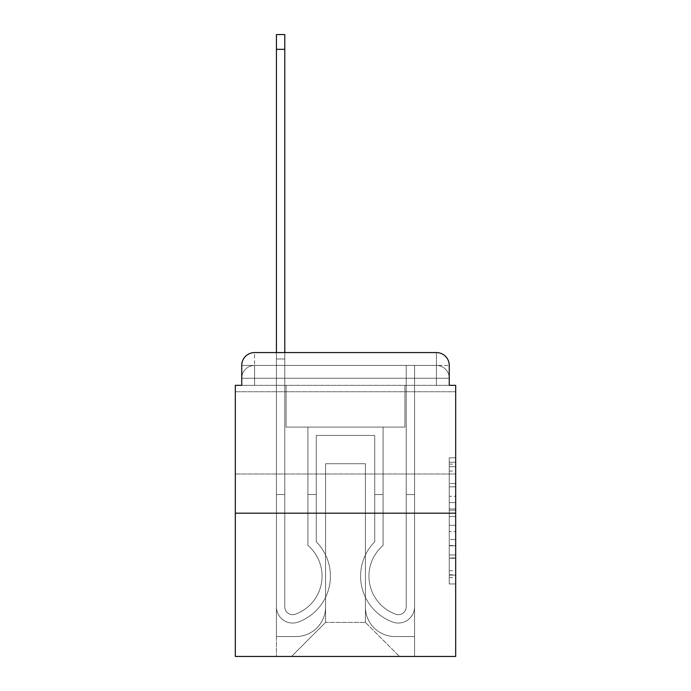 <?xml version="1.0" encoding="UTF-8"?>
<svg xmlns="http://www.w3.org/2000/svg" width="691" height="691" viewBox="0 0 691 691"><rect width="100%" height="100%" fill="white"/><g stroke="black" fill="none" stroke-linecap="round" stroke-linejoin="round"><path stroke-width="0.52" stroke-dasharray="3.46 2.59" d="M449.254 496.293L449.254 516.479L455.68 516.479L455.68 577.65L455.68 464.136L455.68 516.479L449.254 516.479L449.254 462.244L449.254 583.955L449.254 457.831L449.254 575.128L455.68 575.128L449.254 575.128L455.68 575.128L449.254 575.128L449.254 554.942L449.254 583.955L455.68 583.955L455.68 457.831L455.68 574.808L455.68 525.307L449.254 525.307L455.68 525.307L455.68 554.942L455.68 466.658L449.254 466.658L455.68 466.658L455.68 583.955L455.68 464.136L455.68 583.955L449.254 583.955L449.254 457.831L455.68 457.831L455.68 464.136L455.68 457.831L455.68 464.136L455.68 457.831L455.68 462.244L455.68 457.831L449.254 457.831L449.254 466.658L455.68 466.658L449.254 466.658L449.254 496.293L455.68 496.293M455.68 432.877L455.68 391.754L455.68 432.877M235.32 432.877L235.32 391.754L235.32 432.877M254.59 385.336L241.746 385.336L241.746 378.262L436.41 378.262L241.746 378.262L254.59 378.262L254.59 365.418L436.41 365.418L254.59 365.418L436.41 365.418L436.41 378.262L449.254 378.262L436.41 378.262L436.41 365.418L436.41 378.262L449.254 378.262L436.41 378.262L449.254 378.262L436.41 378.262L449.254 378.262L436.41 378.262L449.254 378.262L436.41 378.262L436.41 365.418L436.41 378.262L436.41 365.418L436.41 378.262L436.41 365.418L436.41 378.262L436.41 365.418L449.254 365.418L254.59 365.418L436.41 365.418L254.59 365.418L436.41 365.418L436.41 385.336L241.746 385.336L241.746 378.262L254.59 378.262L254.59 365.418L241.746 365.418A12.853 12.853 0 0 1 254.59 352.565L436.41 352.565L254.59 352.565A12.853 12.853 0 0 0 241.746 365.418L254.59 365.418A12.853 12.853 0 0 0 241.746 378.262L254.59 378.262L241.746 378.262L254.59 378.262L241.746 378.262L241.746 385.336L241.746 378.262L241.746 385.336L235.32 385.336L235.32 656.45L455.68 656.45L455.68 385.336L449.254 385.336L449.254 365.418A12.853 12.853 0 0 0 436.41 352.565A12.853 12.853 0 0 1 449.254 365.418L449.254 385.336L241.746 385.336L241.746 365.418L241.746 385.336L449.254 385.336L436.41 385.336L449.254 385.336L436.41 385.336L449.254 385.336L436.41 385.336L449.254 385.336L436.41 385.336L449.254 385.336L436.41 385.336L436.41 352.565A12.853 12.853 0 0 1 449.254 365.418A12.853 12.853 0 0 0 436.41 352.565L436.41 365.418A12.853 12.853 0 0 1 449.254 378.262A12.853 12.853 0 0 0 436.41 365.418A12.853 12.853 0 0 1 449.254 378.262A12.853 12.853 0 0 0 436.41 365.418A12.853 12.853 0 0 1 449.254 378.262L449.254 385.336L436.41 385.336L436.41 378.262L436.41 385.336L436.41 378.262L436.41 385.336L436.41 378.262L436.41 385.336L436.41 378.262L436.41 385.336L436.41 378.262L436.41 385.336L254.59 385.336L254.59 378.262L241.746 378.262L254.59 378.262L254.59 365.418A12.853 12.853 0 0 0 241.746 378.262A12.853 12.853 0 0 1 254.59 365.418A12.853 12.853 0 0 0 241.746 378.262A12.853 12.853 0 0 1 254.59 365.418L254.59 385.336L254.59 365.418L254.59 385.336L254.59 365.418L254.59 385.336L254.59 378.262L254.59 385.336L254.59 378.262L254.59 385.336L254.59 378.262L254.59 385.336L241.746 385.336L254.59 385.336M455.68 508.913L455.68 502.607L455.68 508.913L449.254 508.913L449.254 483.527L449.254 558.259L449.254 539.498L455.68 539.498L449.254 539.498L449.254 583.955L455.68 583.955L449.254 583.955L455.68 583.955L449.254 583.955L449.254 457.831L455.68 457.831L449.254 457.831L455.68 457.831L449.254 457.831L449.254 508.913L455.68 508.913M235.32 513.18L455.68 513.18M276.435 352.565L284.787 352.565L284.787 358.992L276.435 358.992L284.787 358.992L284.787 34.55L284.787 606.819A7.869 7.869 0 0 0 295.541 614.144L296.396 613.807A40.475 40.475 0 0 0 322.049 576.139A40.475 40.475 0 0 1 296.396 613.807A40.475 40.475 0 0 0 307.918 545.415A40.475 40.475 0 0 1 322.049 576.139A40.475 40.475 0 0 0 307.918 545.415L307.918 427.09L383.082 427.09L383.082 545.415A40.475 40.475 0 0 0 394.604 613.807L395.459 614.144A7.869 7.869 0 0 0 406.213 606.819A7.869 7.869 0 0 1 395.459 614.144L394.604 613.807A40.475 40.475 0 0 1 383.082 545.415A40.475 40.475 0 0 0 394.604 613.807L395.459 614.144A7.869 7.869 0 0 0 406.213 606.819L406.213 365.418L414.565 365.418L414.565 606.819A16.221 16.221 0 0 1 392.402 621.917L391.547 621.58A48.828 48.828 0 0 1 374.729 541.787A48.828 48.828 0 0 0 391.547 621.58L392.402 621.917L391.547 621.58A48.828 48.828 0 0 1 374.729 541.787L374.729 435.442L316.271 435.442L316.271 541.787A48.828 48.828 0 0 1 330.402 576.139A48.828 48.828 0 0 0 316.271 541.787A48.828 48.828 0 0 1 299.453 621.58L298.598 621.917A16.221 16.221 0 0 1 276.435 606.819L276.435 34.55L276.435 358.992L284.787 358.992L284.787 606.819A7.869 7.869 0 0 0 295.541 614.144A7.869 7.869 0 0 1 284.787 606.819A7.869 7.869 0 0 0 295.541 614.144L296.396 613.807A40.475 40.475 0 0 0 307.918 545.415L307.918 427.09L383.082 427.09L383.082 545.415A40.475 40.475 0 0 0 394.604 613.807L395.459 614.144A7.869 7.869 0 0 0 406.213 606.819L406.213 365.418L414.565 365.418L414.565 606.819A16.221 16.221 0 0 1 392.402 621.917L391.547 621.58A48.828 48.828 0 0 1 374.729 541.787L374.729 435.442L316.271 435.442L316.271 541.787A48.828 48.828 0 0 1 299.453 621.58A48.828 48.828 0 0 0 330.402 576.139A48.828 48.828 0 0 1 299.453 621.58L298.598 621.917A16.221 16.221 0 0 1 276.435 606.819L276.435 358.992L284.787 358.992L276.435 358.992L276.435 34.55L276.435 358.992L284.787 358.992L276.435 358.992L284.787 358.992L284.787 34.55L284.787 606.819A7.869 7.869 0 0 0 295.541 614.144L296.396 613.807A40.475 40.475 0 0 0 322.049 576.139A40.475 40.475 0 0 1 296.396 613.807A40.475 40.475 0 0 0 307.918 545.415A40.475 40.475 0 0 1 322.049 576.139A40.475 40.475 0 0 0 307.918 545.415L307.918 494.549L316.271 494.549L316.271 541.787L316.271 494.549L307.918 494.549L307.918 545.415L307.918 427.09L383.082 427.09L383.082 545.415A40.475 40.475 0 0 0 394.604 613.807L395.459 614.144A7.869 7.869 0 0 0 406.213 606.819A7.869 7.869 0 0 1 395.459 614.144L394.604 613.807A40.475 40.475 0 0 1 383.082 545.415A40.475 40.475 0 0 0 394.604 613.807L395.459 614.144A7.869 7.869 0 0 0 406.213 606.819L406.213 494.549L414.565 494.549L414.565 606.819A16.221 16.221 0 0 1 392.402 621.917A16.221 16.221 0 0 0 414.565 606.819A16.221 16.221 0 0 1 392.402 621.917L391.547 621.58A48.828 48.828 0 0 1 374.729 541.787A48.828 48.828 0 0 0 391.547 621.58L392.402 621.917L391.547 621.58A48.828 48.828 0 0 1 374.729 541.787L374.729 494.549L383.082 494.549L374.729 494.549L374.729 541.787L374.729 435.442L316.271 435.442L316.271 541.787A48.828 48.828 0 0 1 330.402 576.139A48.828 48.828 0 0 0 316.271 541.787A48.828 48.828 0 0 1 299.453 621.58L298.598 621.917A16.221 16.221 0 0 1 276.435 606.819A16.221 16.221 0 0 0 298.598 621.917A16.221 16.221 0 0 1 276.435 606.819L276.435 34.55L276.435 358.992L284.787 358.992L284.787 606.819A7.869 7.869 0 0 0 295.541 614.144A7.869 7.869 0 0 1 284.787 606.819A7.869 7.869 0 0 0 295.541 614.144L296.396 613.807A40.475 40.475 0 0 0 307.918 545.415L307.918 427.09L383.082 427.09L383.082 545.415A40.475 40.475 0 0 0 394.604 613.807L395.459 614.144A7.869 7.869 0 0 0 406.213 606.819L406.213 365.418L414.565 365.418L414.565 606.819A16.221 16.221 0 0 1 392.402 621.917L391.547 621.58A48.828 48.828 0 0 1 374.729 541.787L374.729 435.442L316.271 435.442L316.271 541.787A48.828 48.828 0 0 1 299.453 621.58A48.828 48.828 0 0 0 330.402 576.139A48.828 48.828 0 0 1 299.453 621.58L298.598 621.917A16.221 16.221 0 0 1 276.435 606.819L276.435 358.992L284.787 358.992L276.435 358.992L276.435 34.55L276.435 358.992L284.787 358.992L276.435 358.992L284.787 358.992L284.787 34.55L284.787 606.819L284.787 494.549L276.435 494.549L276.435 606.819A16.221 16.221 0 0 0 298.598 621.917L299.453 621.58L298.598 621.917A16.221 16.221 0 0 1 276.435 606.819L276.435 34.55L276.435 358.992L284.787 358.992L284.787 606.819A7.869 7.869 0 0 0 295.541 614.144L296.396 613.807A40.475 40.475 0 0 0 322.049 576.139A40.475 40.475 0 0 1 296.396 613.807A40.475 40.475 0 0 0 307.918 545.415A40.475 40.475 0 0 1 322.049 576.139A40.475 40.475 0 0 0 307.918 545.415L307.918 494.549L316.271 494.549L316.271 541.787L316.271 494.549L307.918 494.549L307.918 545.415L307.918 427.09L383.082 427.09L383.082 545.415A40.475 40.475 0 0 0 394.604 613.807L395.459 614.144A7.869 7.869 0 0 0 406.213 606.819L406.213 365.418L414.565 365.418L414.565 606.819A16.221 16.221 0 0 1 392.402 621.917A16.221 16.221 0 0 0 414.565 606.819A16.221 16.221 0 0 1 392.402 621.917L391.547 621.58A48.828 48.828 0 0 1 374.729 541.787A48.828 48.828 0 0 0 391.547 621.58L392.402 621.917L391.547 621.58A48.828 48.828 0 0 1 374.729 541.787L374.729 494.549L383.082 494.549L374.729 494.549L374.729 541.787L374.729 435.442L316.271 435.442L316.271 541.787A48.828 48.828 0 0 1 330.402 576.139A48.828 48.828 0 0 0 316.271 541.787A48.828 48.828 0 0 1 299.453 621.58L298.598 621.917A16.221 16.221 0 0 1 276.435 606.819L276.435 358.992L284.787 358.992L276.435 358.992L276.435 352.565M365.418 606.983A29.549 29.549 0 0 0 394.967 636.532A29.549 29.549 0 0 1 365.418 606.983L365.418 463.713L365.418 606.983A29.549 29.549 0 0 0 394.967 636.532L414.565 636.532L394.967 636.532A29.549 29.549 0 0 1 365.418 606.983L365.418 463.713L325.582 463.713L365.418 463.713L365.418 606.983A29.549 29.549 0 0 0 394.967 636.532L414.565 636.532L394.967 636.532A29.549 29.549 0 0 1 365.418 606.983L365.418 463.713L325.582 463.713L325.582 606.983L325.582 463.713L365.418 463.713L365.418 606.983A29.549 29.549 0 0 0 394.967 636.532L414.565 636.532L394.967 636.532A29.549 29.549 0 0 1 365.418 606.983L365.418 463.713L325.582 463.713L325.582 606.983A29.549 29.549 0 0 1 296.033 636.532A29.549 29.549 0 0 0 325.582 606.983L325.582 463.713L365.418 463.713L365.418 606.983A29.549 29.549 0 0 0 394.967 636.532L414.565 636.532L394.967 636.532A29.549 29.549 0 0 1 365.418 606.983L365.418 463.713L325.582 463.713L325.582 606.983A29.549 29.549 0 0 1 296.033 636.532L276.435 636.532L296.033 636.532A29.549 29.549 0 0 0 325.582 606.983L325.582 463.713L365.418 463.713L365.418 606.983M276.435 385.336L276.435 636.532L296.033 636.532A29.549 29.549 0 0 0 325.582 606.983A29.549 29.549 0 0 1 296.033 636.532L276.435 636.532L276.435 385.336L286.074 385.336L286.074 427.09L404.926 427.09L286.074 427.09L404.926 427.09L286.074 427.09L404.926 427.09L286.074 427.09L404.926 427.09L286.074 427.09L404.926 427.09L286.074 427.09L404.926 427.09L286.074 427.09L286.074 385.336L276.435 385.336L276.435 636.532L276.435 385.336L286.074 385.336L286.074 427.09L286.074 385.336L276.435 385.336L276.435 636.532L276.435 385.336L286.074 385.336L286.074 427.09L286.074 385.336L276.435 385.336L276.435 636.532L276.435 385.336L286.074 385.336L286.074 427.09L286.074 385.336L276.435 385.336L276.435 636.532L296.033 636.532A29.549 29.549 0 0 0 325.582 606.983L325.582 463.713L325.582 606.983A29.549 29.549 0 0 1 296.033 636.532A29.549 29.549 0 0 0 325.582 606.983L325.582 463.713L365.418 463.713L325.582 463.713L325.582 606.983A29.549 29.549 0 0 1 296.033 636.532L276.435 636.532L276.435 385.336L286.074 385.336L286.074 427.09L286.074 385.336L276.435 385.336L276.435 656.45L291.533 656.45L276.435 656.45L276.435 385.336L286.074 385.336L286.074 427.09L286.074 385.336L276.435 385.336M404.926 385.336L404.926 427.09L404.926 385.336L414.565 385.336L414.565 636.532L394.967 636.532L414.565 636.532L414.565 385.336L404.926 385.336L404.926 427.09L404.926 385.336L414.565 385.336L414.565 636.532L414.565 385.336L404.926 385.336L404.926 427.09L404.926 385.336L414.565 385.336L414.565 636.532L414.565 385.336L404.926 385.336L404.926 427.09L404.926 385.336L414.565 385.336L414.565 636.532L414.565 385.336L404.926 385.336L404.926 427.09L404.926 385.336L414.565 385.336L414.565 636.532L414.565 385.336L404.926 385.336L404.926 427.09L404.926 385.336L414.565 385.336L414.565 656.45L291.533 656.45L414.565 656.45L414.565 385.336L404.926 385.336M365.418 463.713L365.418 622.401L365.418 463.713L325.582 463.713L325.582 622.401L365.418 622.401L325.582 622.401L325.582 463.713L325.582 622.401L291.533 656.45L325.582 622.401L291.533 656.45L325.582 622.401L325.582 463.713L365.418 463.713L365.418 622.401L399.467 656.45L365.418 622.401L399.467 656.45L365.418 622.401L365.418 463.713L325.582 463.713L365.418 463.713M254.59 352.565A12.853 12.853 0 0 0 241.746 365.418A12.853 12.853 0 0 1 254.59 352.565L254.59 365.418L254.59 352.565M449.254 516.479L455.68 516.479L449.254 516.479M449.254 462.244L449.254 457.831L449.254 462.244L455.68 462.244L449.254 462.244M449.254 557.939L449.254 531.612L449.254 557.939L455.68 557.939L449.254 557.939M449.254 531.612L449.254 525.307L455.68 525.307L449.254 525.307L449.254 531.612L455.68 531.612L449.254 531.612M449.254 483.527L449.254 466.658L449.254 483.527L455.68 483.527L449.254 483.527M449.254 457.831L455.68 457.831L449.254 457.831L449.254 464.136L449.254 457.831L455.68 457.831M449.254 583.955L455.68 583.955L449.254 583.955L449.254 577.65L449.254 583.955M276.435 494.549L276.435 606.819A16.221 16.221 0 0 0 298.598 621.917A16.221 16.221 0 0 1 276.435 606.819L276.435 358.992L284.787 358.992L276.435 358.992L276.435 606.819A16.221 16.221 0 0 0 298.598 621.917L299.453 621.58A48.828 48.828 0 0 0 330.402 576.139A48.828 48.828 0 0 1 299.453 621.58L298.598 621.917A16.221 16.221 0 0 1 276.435 606.819L276.435 358.992L284.787 358.992L284.787 34.55L284.787 606.819A7.869 7.869 0 0 0 295.541 614.144A7.869 7.869 0 0 1 284.787 606.819A7.869 7.869 0 0 0 295.541 614.144L296.396 613.807A40.475 40.475 0 0 0 307.918 545.415L307.918 427.09L383.082 427.09L383.082 545.415A40.475 40.475 0 0 0 394.604 613.807A40.475 40.475 0 0 1 383.082 545.415A40.475 40.475 0 0 0 394.604 613.807L395.459 614.144A7.869 7.869 0 0 0 406.213 606.819A7.869 7.869 0 0 1 395.459 614.144A7.869 7.869 0 0 0 406.213 606.819L406.213 365.418L414.565 365.418L414.565 606.819A16.221 16.221 0 0 1 392.402 621.917L391.547 621.58A48.828 48.828 0 0 1 374.729 541.787L374.729 435.442L316.271 435.442L316.271 541.787A48.828 48.828 0 0 1 299.453 621.58L298.598 621.917A16.221 16.221 0 0 1 276.435 606.819L276.435 358.992L284.787 358.992L284.787 606.819A7.869 7.869 0 0 0 295.541 614.144L296.396 613.807A40.475 40.475 0 0 0 322.049 576.139A40.475 40.475 0 0 1 296.396 613.807A40.475 40.475 0 0 0 307.918 545.415A40.475 40.475 0 0 1 322.049 576.139A40.475 40.475 0 0 0 307.918 545.415L307.918 494.549L316.271 494.549L316.271 541.787L316.271 494.549L307.918 494.549L307.918 545.415L307.918 427.09L383.082 427.09L383.082 545.415A40.475 40.475 0 0 0 394.604 613.807L395.459 614.144A7.869 7.869 0 0 0 406.213 606.819L406.213 365.418L414.565 365.418L414.565 606.819A16.221 16.221 0 0 1 392.402 621.917A16.221 16.221 0 0 0 414.565 606.819A16.221 16.221 0 0 1 392.402 621.917L391.547 621.58A48.828 48.828 0 0 1 374.729 541.787A48.828 48.828 0 0 0 391.547 621.58L392.402 621.917L391.547 621.58A48.828 48.828 0 0 1 374.729 541.787L374.729 494.549L383.082 494.549L374.729 494.549L374.729 541.787L374.729 435.442L316.271 435.442L316.271 541.787A48.828 48.828 0 0 1 330.402 576.139A48.828 48.828 0 0 0 316.271 541.787A48.828 48.828 0 0 1 299.453 621.58L298.598 621.917A16.221 16.221 0 0 1 276.435 606.819A16.221 16.221 0 0 0 298.598 621.917L299.453 621.58A48.828 48.828 0 0 0 330.402 576.139A48.828 48.828 0 0 1 299.453 621.58L298.598 621.917A16.221 16.221 0 0 1 276.435 606.819L276.435 358.992L284.787 358.992L284.787 34.55L284.787 606.819A7.869 7.869 0 0 0 295.541 614.144A7.869 7.869 0 0 1 284.787 606.819A7.869 7.869 0 0 0 295.541 614.144L296.396 613.807A40.475 40.475 0 0 0 307.918 545.415L307.918 427.09L383.082 427.09L383.082 545.415A40.475 40.475 0 0 0 394.604 613.807A40.475 40.475 0 0 1 383.082 545.415A40.475 40.475 0 0 0 394.604 613.807L395.459 614.144A7.869 7.869 0 0 0 406.213 606.819A7.869 7.869 0 0 1 395.459 614.144A7.869 7.869 0 0 0 406.213 606.819L406.213 494.549L414.565 494.549L414.565 606.819A16.221 16.221 0 0 1 392.402 621.917L391.547 621.58A48.828 48.828 0 0 1 374.729 541.787L374.729 435.442L316.271 435.442L316.271 541.787A48.828 48.828 0 0 1 299.453 621.58L298.598 621.917A16.221 16.221 0 0 1 276.435 606.819L276.435 358.992L284.787 358.992L284.787 606.819L284.787 494.549L276.435 494.549L284.787 494.549L284.787 606.819A7.869 7.869 0 0 0 295.541 614.144L296.396 613.807A40.475 40.475 0 0 0 322.049 576.139A40.475 40.475 0 0 1 296.396 613.807A40.475 40.475 0 0 0 307.918 545.415A40.475 40.475 0 0 1 322.049 576.139A40.475 40.475 0 0 0 307.918 545.415L307.918 494.549L316.271 494.549L316.271 541.787L316.271 494.549L307.918 494.549L307.918 545.415L307.918 427.09L383.082 427.09L383.082 545.415A40.475 40.475 0 0 0 394.604 613.807L395.459 614.144A7.869 7.869 0 0 0 406.213 606.819L406.213 365.418L414.565 365.418L414.565 606.819A16.221 16.221 0 0 1 392.402 621.917A16.221 16.221 0 0 0 414.565 606.819A16.221 16.221 0 0 1 392.402 621.917L391.547 621.58A48.828 48.828 0 0 1 374.729 541.787A48.828 48.828 0 0 0 391.547 621.58L392.402 621.917L391.547 621.58A48.828 48.828 0 0 1 374.729 541.787L374.729 494.549L383.082 494.549L374.729 494.549L374.729 541.787L374.729 435.442L316.271 435.442L316.271 541.787A48.828 48.828 0 0 1 330.402 576.139A48.828 48.828 0 0 0 316.271 541.787A48.828 48.828 0 0 1 299.453 621.58L298.598 621.917A16.221 16.221 0 0 1 276.435 606.819A16.221 16.221 0 0 0 298.598 621.917L299.453 621.58A48.828 48.828 0 0 0 330.402 576.139A48.828 48.828 0 0 1 299.453 621.58L298.598 621.917A16.221 16.221 0 0 1 276.435 606.819L276.435 494.549L276.435 606.819L276.435 494.549L284.787 494.549L276.435 494.549L276.435 606.819L276.435 494.549L284.787 494.549L284.787 606.819A7.869 7.869 0 0 0 295.541 614.144A7.869 7.869 0 0 1 284.787 606.819A7.869 7.869 0 0 0 295.541 614.144L296.396 613.807A40.475 40.475 0 0 0 307.918 545.415L307.918 427.09L383.082 427.09L383.082 545.415A40.475 40.475 0 0 0 394.604 613.807A40.475 40.475 0 0 1 383.082 545.415A40.475 40.475 0 0 0 394.604 613.807L395.459 614.144A7.869 7.869 0 0 0 406.213 606.819L406.213 365.418L414.565 365.418L414.565 606.819A16.221 16.221 0 0 1 392.402 621.917L391.547 621.58A48.828 48.828 0 0 1 374.729 541.787L374.729 435.442L316.271 435.442L316.271 541.787A48.828 48.828 0 0 1 299.453 621.58L298.598 621.917A16.221 16.221 0 0 1 276.435 606.819L276.435 494.549L284.787 494.549L276.435 494.549L276.435 606.819L276.435 494.549L284.787 494.549L284.787 606.819L284.787 494.549L276.435 494.549L276.435 606.819A16.221 16.221 0 0 0 298.598 621.917L299.453 621.58L298.598 621.917A16.221 16.221 0 0 1 276.435 606.819L276.435 494.549L284.787 494.549L284.787 606.819A7.869 7.869 0 0 0 295.541 614.144L296.396 613.807A40.475 40.475 0 0 0 322.049 576.139A40.475 40.475 0 0 1 296.396 613.807A40.475 40.475 0 0 0 307.918 545.415A40.475 40.475 0 0 1 322.049 576.139A40.475 40.475 0 0 0 307.918 545.415L307.918 494.549L316.271 494.549L316.271 541.787L316.271 494.549L307.918 494.549L307.918 545.415L307.918 427.09L383.082 427.09L383.082 545.415A40.475 40.475 0 0 0 394.604 613.807L395.459 614.144A7.869 7.869 0 0 0 406.213 606.819A7.869 7.869 0 0 1 395.459 614.144A7.869 7.869 0 0 0 406.213 606.819L406.213 365.418L414.565 365.418L414.565 606.819A16.221 16.221 0 0 1 392.402 621.917A16.221 16.221 0 0 0 414.565 606.819A16.221 16.221 0 0 1 392.402 621.917L391.547 621.58A48.828 48.828 0 0 1 374.729 541.787A48.828 48.828 0 0 0 391.547 621.58L392.402 621.917L391.547 621.58A48.828 48.828 0 0 1 374.729 541.787L374.729 494.549L383.082 494.549L374.729 494.549L374.729 541.787L374.729 435.442L316.271 435.442L316.271 541.787A48.828 48.828 0 0 1 330.402 576.139A48.828 48.828 0 0 0 316.271 541.787A48.828 48.828 0 0 1 299.453 621.58A48.828 48.828 0 0 0 330.402 576.139A48.828 48.828 0 0 1 299.453 621.58L298.598 621.917L299.453 621.58A48.828 48.828 0 0 0 316.271 541.787L316.271 435.442L374.729 435.442L374.729 541.787A48.828 48.828 0 0 0 391.547 621.58L392.402 621.917A16.221 16.221 0 0 0 414.565 606.819A16.221 16.221 0 0 1 392.402 621.917A16.221 16.221 0 0 0 414.565 606.819L414.565 494.549L406.213 494.549L414.565 494.549L414.565 606.819L414.565 494.549L406.213 494.549L406.213 606.819L406.213 365.418L414.565 365.418L414.565 606.819L414.565 494.549L406.213 494.549L414.565 494.549L414.565 606.819L414.565 494.549L406.213 494.549L406.213 606.819A7.869 7.869 0 0 1 395.459 614.144L394.604 613.807A40.475 40.475 0 0 1 383.082 545.415A40.475 40.475 0 0 0 394.604 613.807L395.459 614.144A7.869 7.869 0 0 0 406.213 606.819L406.213 494.549L414.565 494.549L414.565 606.819L414.565 494.549L406.213 494.549L406.213 365.418L414.565 365.418L414.565 606.819L414.565 365.418L406.213 365.418L406.213 606.819A7.869 7.869 0 0 1 395.459 614.144L394.604 613.807A40.475 40.475 0 0 1 383.082 545.415L383.082 427.09L307.918 427.09L307.918 545.415A40.475 40.475 0 0 1 296.396 613.807L295.541 614.144A7.869 7.869 0 0 1 284.787 606.819A7.869 7.869 0 0 0 295.541 614.144L296.396 613.807L295.541 614.144A7.869 7.869 0 0 1 284.787 606.819L284.787 494.549L276.435 494.549M284.787 49.329L284.787 34.55L276.435 34.55L276.435 358.992L284.787 358.992L284.787 606.819L284.787 49.329L276.435 49.329M316.271 494.549L307.918 494.549L316.271 494.549M406.213 494.549L414.565 494.549L406.213 494.549M374.729 494.549L383.082 494.549L374.729 494.549M449.254 554.942L455.68 554.942L449.254 554.942M449.254 545.484L455.68 545.484M449.254 486.835L455.68 486.835L449.254 486.835M449.254 464.136L455.68 464.136M449.254 577.65L455.68 577.65M449.254 570.714L455.68 570.714M449.254 471.072L455.68 471.072M449.254 510.174L455.68 510.174L449.254 510.174M449.254 545.804L455.68 545.804L449.254 545.804M449.254 558.259L455.68 558.259L449.254 558.259M449.254 502.607L455.68 502.607L449.254 502.607M235.32 391.754L455.68 391.754L235.32 391.754M449.254 385.336L449.254 378.262L449.254 385.336M235.32 473.991L455.68 473.991L235.32 473.991M449.254 574.808L455.68 574.808M449.254 575.128L455.68 575.128M449.254 466.658L455.68 466.658M284.787 34.55L276.435 34.55L284.787 34.55"/><path stroke-width="1.04" d="M241.746 365.418L241.746 385.336L241.746 365.418A12.853 12.853 0 0 1 254.59 352.565L276.435 352.565L276.435 34.55L284.787 34.55L284.787 49.329L276.435 49.329M455.68 513.18L235.32 513.18L235.32 656.45L455.68 656.45L455.68 385.336L449.254 385.336L449.254 365.418A12.853 12.853 0 0 0 436.41 352.565L254.59 352.565M235.32 513.18L235.32 385.336L241.746 385.336M284.787 49.329L284.787 352.565L436.41 352.565M449.254 385.336L449.254 365.418"/></g></svg>
